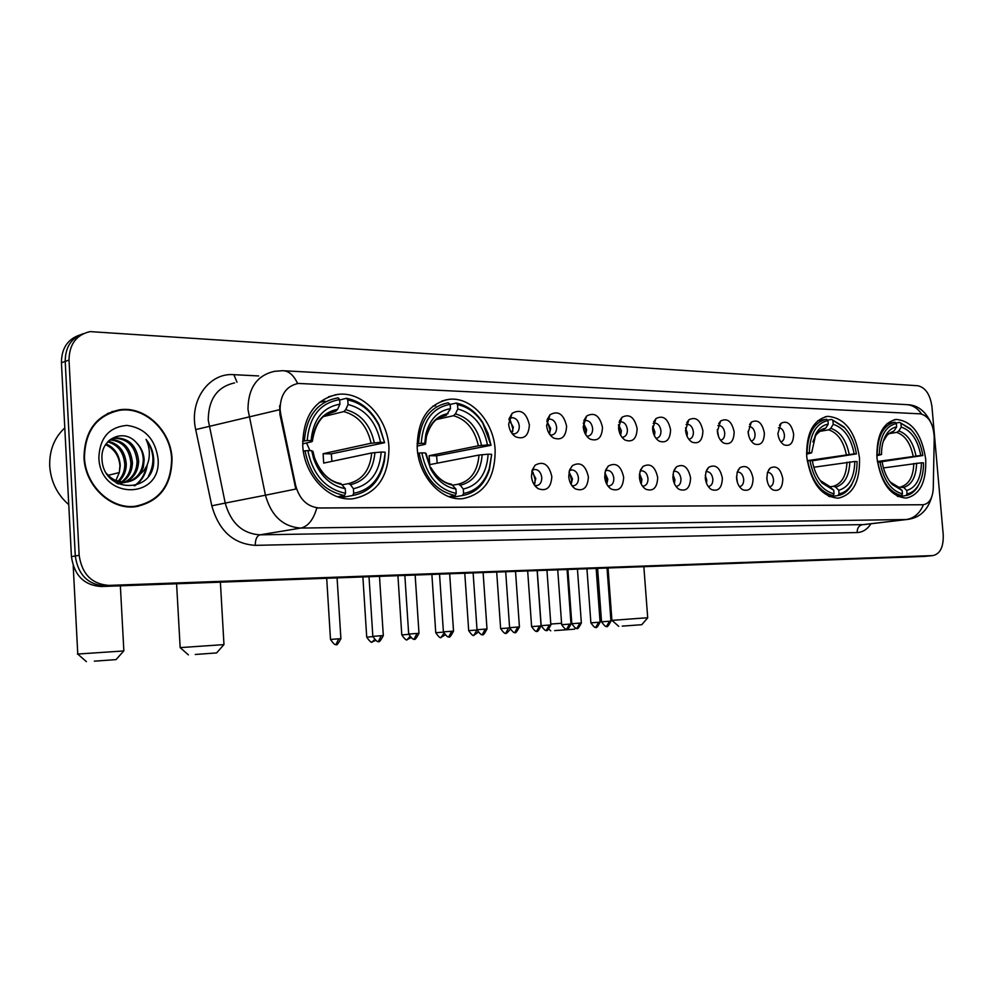 <?xml version="1.0" encoding="UTF-8"?>
<svg xmlns="http://www.w3.org/2000/svg" width="993" height="993" viewBox="0 0 993 993"><rect width="100%" height="100%" fill="white"/><g stroke="black" fill="none" stroke-linecap="round" stroke-linejoin="round"><path stroke-width="1.49" d="M417.209 448.004C418.574 476.417 441.351 501.229 462.775 498.647C484.497 494.154 495.284 477.844 495.135 449.717C493.707 421.516 470.943 396.269 448.774 399.36C427.809 403.928 417.296 420.138 417.209 448.004M806.713 456.606C810.809 482.834 821.31 496.699 838.204 498.188C853.086 494.775 860.174 481.307 859.479 457.773C855.445 431.583 844.844 417.78 827.678 416.352C813.155 419.741 806.167 433.159 806.713 456.606M876.98 458.158C880.89 483.306 890.634 496.612 906.212 498.101C919.99 494.874 926.481 481.915 925.712 459.238C921.852 434.14 912.008 420.871 896.195 419.443C882.74 422.633 876.335 435.542 876.98 458.158M302.741 445.472C303.995 475.498 329.204 501.676 352.999 498.771C376.918 493.931 388.896 476.789 388.946 447.371C387.605 417.544 362.358 390.87 337.682 394.407C314.682 399.36 303.039 416.377 302.741 445.472M551.823 476.553C551.103 487.675 546.51 491.696 538.069 488.63C534.234 485.987 532.037 481.89 531.466 476.367L532.198 470.037L535.115 465.208C543.419 460.678 548.992 464.463 551.823 476.553M534.606 485.316L536.679 485.602C540.105 484.882 541.793 482.201 541.768 477.559C540.962 472.358 538.591 469.639 534.631 469.416L532.049 470.508M588.39 476.901C587.744 487.724 583.375 491.709 575.295 488.841C571.509 486.272 569.337 482.226 568.753 476.714L569.473 470.397L572.378 465.63C580.346 461.385 585.684 465.146 588.39 476.901M571.894 485.614L573.544 485.788C576.846 485.08 578.485 482.449 578.447 477.881C577.653 472.792 575.357 470.123 571.558 469.888L569.374 470.707M623.654 477.236C623.095 487.786 618.924 491.721 611.167 489.04C607.455 486.533 605.296 482.536 604.712 477.062L605.42 470.756L608.299 466.04C615.958 462.068 621.072 465.791 623.654 477.236M607.815 485.875L609.106 485.962C612.296 485.279 613.873 482.697 613.823 478.204C613.053 473.202 610.832 470.583 607.17 470.347L605.358 470.955M657.701 477.559C657.205 487.848 653.233 491.746 645.785 489.226C642.123 486.793 640.001 482.846 639.405 477.385L640.113 471.104L642.967 466.462C650.316 462.713 655.231 466.412 657.701 477.559M642.471 486.098L643.439 486.136C646.517 485.465 648.032 482.933 647.982 478.514C647.225 473.599 645.078 471.03 641.54 470.794L640.063 471.228M690.582 477.869C690.147 487.923 686.349 491.758 679.2 489.4C675.6 487.029 673.515 483.132 672.919 477.707L673.589 471.452L676.419 466.871C683.482 463.346 688.211 467.008 690.582 477.869M675.91 486.297L676.593 486.297C679.572 485.651 681.037 483.157 680.962 478.8C680.23 473.984 678.145 471.464 674.731 471.216L673.577 471.514M722.358 478.179C721.985 487.985 718.361 491.783 711.472 489.561C707.947 487.253 705.886 483.405 705.278 478.018L705.949 471.787L708.741 467.269C715.543 463.942 720.074 467.579 722.358 478.179M708.208 486.471L708.63 486.458C711.522 485.825 712.924 483.368 712.85 479.085C712.118 474.356 710.107 471.874 706.817 471.625L705.936 471.824M753.079 478.465C752.756 488.059 749.293 491.808 742.677 489.71C739.214 487.464 737.178 483.665 736.57 478.316L737.216 472.109L739.984 467.666C746.525 464.525 750.894 468.125 753.079 478.465M739.425 486.632L739.611 486.62C742.404 485.999 743.769 483.579 743.683 479.371C742.975 474.716 741.014 472.271 737.836 472.035L737.216 472.147M782.807 478.75C782.546 488.122 779.22 491.833 772.839 489.859C769.451 487.662 767.44 483.914 766.832 478.601L767.465 472.432L770.183 468.051C776.489 465.084 780.697 468.659 782.807 478.75M769.612 486.769C772.306 486.16 773.609 483.777 773.522 479.631C772.815 475.076 770.928 472.668 767.85 472.42L767.812 472.42M529.381 424.892C528.673 435.877 524.068 439.837 515.59 436.796C511.556 434.09 509.235 429.882 508.652 424.185L512.078 413.361C520.605 408.607 526.377 412.455 529.381 424.892M512.14 433.656L514.287 433.916C517.651 433.184 519.327 430.552 519.289 425.997C518.445 420.647 515.963 417.867 511.854 417.668L509.074 418.972M566.606 426.183C565.973 436.87 561.591 440.805 553.461 437.963C549.501 435.319 547.217 431.161 546.609 425.488L550.048 414.726C558.227 410.27 563.739 414.081 566.606 426.183M550.085 434.884L551.81 435.046C555.062 434.338 556.676 431.744 556.626 427.263C555.795 422.025 553.399 419.294 549.452 419.083L547.081 420.076M602.49 427.424C601.944 437.851 597.774 441.724 589.979 439.067C586.081 436.498 583.822 432.402 583.214 426.754L586.627 416.042C594.484 411.872 599.772 415.657 602.49 427.424M586.64 436.051L587.993 436.138C591.145 435.43 592.684 432.886 592.635 428.479C591.828 423.341 589.519 420.672 585.709 420.449L583.723 421.193M637.134 428.616C636.662 438.794 632.678 442.63 625.193 440.135C621.37 437.628 619.148 433.581 618.527 427.983L621.916 417.333C629.45 413.411 634.527 417.172 637.134 428.616M621.891 437.143L622.909 437.181C625.962 436.498 627.452 433.991 627.39 429.659C626.595 424.619 624.361 421.988 620.687 421.764L619.061 422.31M670.585 429.77C670.163 439.7 666.365 443.499 659.178 441.153C655.43 438.72 653.233 434.723 652.612 429.15L655.963 418.587C663.212 414.888 668.09 418.624 670.585 429.77M655.901 438.186L656.634 438.186C659.575 437.528 661.015 435.071 660.953 430.801C660.171 425.848 658.011 423.266 654.474 423.043L653.158 423.428M702.907 430.888C702.548 440.594 698.911 444.343 692.009 442.133C688.323 439.775 686.163 435.828 685.542 430.292L688.857 419.803C695.832 416.328 700.512 420.014 702.907 430.888M688.745 439.179L689.204 439.167C692.059 438.521 693.449 436.101 693.375 431.893C692.617 427.04 690.52 424.495 687.106 424.272L686.089 424.532M734.15 431.967C733.839 441.451 730.364 445.149 723.723 443.077C720.111 440.78 717.989 436.883 717.356 431.396L720.633 420.982C727.348 417.705 731.853 421.367 734.15 431.967M720.484 440.122L720.707 440.11C723.475 439.477 724.816 437.094 724.729 432.948C723.984 428.194 721.961 425.687 718.659 425.463L717.902 425.625M764.374 433.01C764.114 442.282 760.787 445.944 754.395 443.983C750.845 441.748 748.759 437.901 748.139 432.451L751.366 422.137C757.82 419.034 762.165 422.658 764.374 433.01M751.155 441.029L751.18 441.029C753.848 440.408 755.152 438.062 755.052 433.978C754.32 429.299 752.359 426.841 749.181 426.605L749.181 426.605M793.63 434.028C793.407 443.101 790.229 446.713 784.06 444.864C780.585 442.679 778.537 438.894 777.904 433.482L781.094 423.254C787.312 420.324 791.495 423.912 793.63 434.028M780.833 441.885C783.328 441.177 784.52 438.881 784.408 434.971C783.688 430.379 781.789 427.958 778.711 427.722L778.425 427.772M531.851 471.29L535.798 478.589L534.16 484.646M569.039 472.035L572.44 478.899L571.136 484.472M604.911 472.805L607.803 479.197L606.81 484.261M639.529 473.599L641.937 479.482L641.217 484.013M672.956 474.443L674.905 479.756L674.421 483.703M705.266 475.349L706.78 480.029L706.507 483.306M736.521 476.367L737.501 482.809M766.782 477.596L767.452 482.064M508.937 419.58L513.369 427.238L511.78 433.159M546.833 421.231L550.668 428.479L549.402 433.929M583.363 422.869L586.652 429.671L585.671 434.636M618.614 424.52L621.382 430.813L620.662 435.269M652.637 426.171L654.921 431.93L654.437 435.815M685.518 427.859L687.33 432.998L687.057 436.275M717.306 429.597L718.56 436.61M748.077 431.471L748.995 436.746M777.929 433.78L778.375 436.386M280.758 414.28L280.113 409.513C280.237 394.742 286.282 386.054 298.223 383.435L920.399 413.845C928.827 416.005 933.432 423.862 934.239 437.429L933.259 488.357C932.663 498.126 929.349 503.588 923.316 504.742L319.498 508.006C307.482 507.013 299.538 499.504 295.653 485.465L280.758 414.28L279.939 414.491L279.666 405.591M83.983 457.438C84.839 485.565 110.533 509.918 135.023 506.802C159.265 501.986 171.603 485.987 172.037 458.791C171.119 430.739 145.214 405.889 119.793 409.761C96.569 414.764 84.641 430.652 83.983 457.438M137.208 506.529L141.763 505.015M69.013 360.062L79.155 555.298C81.922 574.128 91.865 584.157 108.982 585.398L932.899 555.583C940.16 553.92 943.611 546.982 943.226 534.793L931.943 406.658C930.143 394.432 925.439 387.456 917.83 385.743L90.028 331.612C76.287 334.852 69.274 344.335 69.013 360.062L65.203 361.415C65.277 347.116 71.347 337.856 83.424 333.648C71.347 337.856 65.277 347.116 65.203 361.415L75.282 555.981C78.05 574.736 87.967 584.728 105.047 585.969L928.877 555.981M923.316 504.742L316.792 507.982C313.416 519.749 308.078 526.451 300.767 528.077C282.993 526.799 271.213 515.839 265.441 495.197L295.827 489.053L279.939 414.491M116.553 410.841L111.799 411.661M79.601 335.063C67.549 339.283 61.492 348.506 61.429 362.755L71.434 556.651C74.19 575.344 84.082 585.299 101.137 586.528L924.359 556.428M61.429 362.755L65.203 361.415L75.282 555.981C78.05 574.736 87.967 584.728 105.047 585.969L932.899 555.583M111.986 412.145L107.368 413.56M171.603 458.778C170.684 431.012 145.052 406.435 119.905 410.258C96.917 415.211 85.1 430.937 84.455 457.438C85.299 485.279 110.732 509.384 134.974 506.293C158.954 501.527 171.168 485.701 171.603 458.778M64.793 427.921C54.305 437.665 49.278 450.363 49.712 466.027C50.866 481.717 57.222 494.588 68.753 504.667M106.077 443.921C114.766 447.756 119.483 454.968 120.24 465.568L119.321 472.494L115.883 480.513M119.321 472.494L119.942 465.643C118.949 455.7 114.158 448.712 105.568 444.69M108.237 441.302C119.11 443.859 125.13 451.443 126.297 464.066C126.285 471.042 123.79 476.851 118.825 481.518M118.142 482.089L116.69 483.144M107.691 441.873C118.03 444.814 123.728 452.336 124.783 464.439C124.795 471.03 122.524 476.628 117.956 481.27M117.286 481.878L116.131 482.821M110.794 439.527C123.554 440.333 130.766 448.017 132.429 462.564C132.255 471.104 128.842 477.621 122.201 482.114M121.481 482.536L119.297 483.591M110.086 439.899C122.424 441.165 129.351 448.848 130.89 462.937C130.766 471.092 127.588 477.447 121.369 482.015M120.662 482.474L118.502 483.628M108.932 440.607L116.231 437.925C129.363 438.323 136.823 446.031 138.623 461.037C138.238 471.141 133.856 478.179 125.478 482.164M124.721 482.449L117.608 483.628M110.235 439.489L114.692 438.335C127.812 438.732 135.271 446.428 137.071 461.41C136.736 471.141 132.603 478.067 124.659 482.201M123.926 482.524L118.167 483.914M136.289 442.568C123.579 427.809 100.442 438.844 101.969 458.654C102.788 493.744 154.163 494.415 153.754 460.603L153.704 458.915C153.22 451.567 150.663 445.05 146.045 439.378C149.074 445.621 150.005 452.262 148.851 459.3C147.746 465.283 144.879 470.198 140.249 474.046L143.377 467.318L144.171 459.66C143.687 452.907 141.056 447.21 136.289 442.568C140.795 447.409 143.129 453.18 143.302 459.871C142.545 472.581 136.376 480.103 124.795 482.437L111.7 479.557M140.249 474.046C136.724 478.663 132.094 481.344 126.347 482.077C118.49 482.648 111.899 479.768 106.561 473.462M98.853 457.661C100.07 500.447 162.169 500.087 158.036 458.58C155.181 439.055 144.841 427.995 127.03 425.401C109.193 426.953 99.809 437.702 98.853 457.661M132.404 506.964L137.133 506.02M146.045 439.378C154.337 451.331 155.144 463.557 148.478 476.069M146.194 466.896C144.544 475.188 140.547 481.506 134.216 485.838M147.274 464.674C146.033 473.81 141.962 480.798 135.036 485.627M94.323 661.177L116.057 659.6L94.323 661.177M77.417 654.064L123.753 650.949M353.694 493.298L352.664 495.495C369.657 492.28 380.245 480.798 384.428 461.037L385.222 452.411L384.043 460.231C380.046 479.147 369.93 490.157 353.694 493.298L353.409 488.717C370.24 484.869 379.5 472.656 381.175 452.063L371.705 452.957L323.681 463.098L323.097 453.714L371.084 443.238L380.542 442.332C376.198 421.665 365.362 409.054 348.059 404.499L347.761 399.956C361.204 402.736 371.593 411.263 378.941 425.538L379.115 424.942C371.432 410.022 360.558 401.135 346.495 398.28L347.761 399.956M342.448 484.77L348.357 483.628L350.492 484.696L353.409 488.717M378.941 425.538L384.601 442.717L331.314 453.875L331.91 461.36M340.251 497.58L339.42 496.438M384.601 442.717L379.115 424.942M339.668 400.018L346.495 398.28M352.664 495.495L340.661 497.692M337.62 496.773L344.534 495.495L345.564 493.285C325.555 489.065 312.969 474.84 307.818 450.599L304.988 450.822C310.337 476.28 323.519 491.175 344.534 495.495M304.988 450.822L303.349 451.194M384.179 442.431L380.542 442.332M381.175 452.063L384.812 452.138M307.818 450.599L311.715 450.685L313.577 458.493C319.845 475.697 330.408 485.763 345.279 488.68L345.564 493.285M348.059 404.499L345.725 409.637L343.789 411.586L323.482 416.576M312.981 451.53L311.715 450.685M345.279 488.68L340.86 483.579C329.403 481.63 320.627 473.028 314.52 457.773C320.007 472.891 329.291 481.853 342.362 484.658M325.021 401.16L319.274 402.376M302.617 441.177L307.197 440.557C309.369 416.539 320.193 402.897 339.643 399.608L338.365 397.92L337.186 398.032C317.388 401.942 306.452 416.191 304.367 440.78M339.643 399.608L339.929 404.176C322.75 407.304 313.143 419.456 311.094 440.644L307.197 440.557M330.321 412.604L335.721 411.276L337.608 409.327L339.929 404.176M311.094 440.644L312.336 441.339L311.554 441.823L302.654 443.859M309.94 450.648L306.589 442.965M331.314 453.875L323.097 453.714M195.273 654.474L216.611 652.935L195.273 654.474M188.409 654.884L180.143 647.61L223.909 644.618M463.582 493.422L462.515 495.507C475.473 493.223 484.423 484.671 489.363 469.875L491.659 454.509L489.226 468.82C484.497 482.983 475.945 491.175 463.582 493.422L463.284 489.065C478.477 485.403 486.769 473.785 488.134 454.186L479.011 455.042L429.721 464.637L429.125 455.688L478.365 445.795L487.489 444.938C483.405 425.265 473.512 413.287 457.823 408.992L457.537 404.66C467.641 406.696 476.057 412.877 482.772 423.204L482.66 422.397C475.622 411.599 466.809 405.144 456.221 403.059L457.537 404.66M452.907 485.155L458.108 484.224L460.293 485.242L463.284 489.065M482.772 423.204L491.026 445.286L436.585 455.837L437.193 463.185M491.026 445.286L487.985 433.296L482.66 422.397M450.201 404.461L456.221 403.059M462.515 495.507L451.219 497.431M448.762 496.599L455.166 495.507L456.234 493.409C438.124 489.4 426.667 475.895 421.839 452.87L419.133 453.081C424.148 477.261 436.15 491.398 455.166 495.507M419.133 453.081L417.792 453.354M490.79 445.013L487.489 444.938M488.134 454.186L491.423 454.26M421.839 452.87L425.352 452.945L430.739 469.13C437.131 480.525 445.534 487.153 455.936 489.04L456.234 493.409M457.823 408.992L455.439 413.87L453.453 415.707L436.361 419.555M426.146 453.664L425.352 452.945M455.936 489.04L451.443 484.199C443.759 483.032 436.895 477.459 430.85 467.48C436.448 477.484 443.821 483.392 452.945 485.205M435.666 405.74L432.749 406.224M417.072 443.834L421.206 443.325C422.981 420.511 432.638 407.515 450.189 404.35L448.178 402.81C430.118 406.385 420.238 419.965 418.5 443.536M450.189 404.35L450.487 408.694C438.012 410.68 429.795 419.207 425.823 434.264L424.719 443.412L421.206 443.325M442.63 416.216L446.18 415.422L450.487 408.694M424.719 443.412L425.5 444.057L424.532 444.516L417.11 446.068M436.585 455.837L429.125 455.688M554.64 630.605L574.5 629.177L554.64 630.605M854.824 461.484L857.058 461.522C857.158 470.285 855.445 477.757 851.932 483.951C848.568 489.586 844.273 492.888 839.048 493.856L838.75 490.269C848.965 487.253 854.328 477.658 854.824 461.484L813.801 467.244M830.272 486.731L833.412 486.285L835.672 487.116L838.75 490.269M847.215 430.863L843.951 426.866L831.575 419.431L844.708 427.884C850.765 434.549 854.675 443.226 856.413 453.9L812.336 460.777M827.541 420.151L831.575 419.431M839.048 493.856L837.955 495.569C843.442 494.588 847.948 491.15 851.473 485.242L854.613 478.08M837.955 495.569L829.627 496.699M828.485 496.19L832.978 495.569L834.07 493.844C821.757 490.554 813.714 479.47 809.94 460.591L807.694 460.764C811.604 480.587 820.044 492.193 832.978 495.569M856.413 453.9L854.166 453.838C850.939 437.615 843.951 427.772 833.214 424.334L832.916 420.759M809.94 460.591L812.311 460.64C813.863 469.776 817.177 477.285 822.254 483.144L833.772 490.257L834.07 493.844M833.214 424.334L830.744 428.318L828.696 429.832L819.597 431.396M807.185 460.678L854.166 453.838M833.772 490.257L829.292 486.285C823.855 483.827 820.975 481.99 820.677 480.786L830.694 487.091M806.527 453.007L809.295 452.746C809.953 434.015 816.159 423.279 827.939 420.548L826.598 419.22C814.21 422 807.694 433.233 807.036 452.92M824.711 419.555L817.698 420.796M827.939 420.548L828.236 424.123C823.209 424.93 819.101 428.144 815.923 433.78L811.653 452.808L809.295 452.746M823.185 429.733L825.766 428.132L828.236 424.123M811.653 452.808L806.564 454.198M550.792 624.051L561.579 623.256M570.913 622.623L571.72 622.574M622.214 626.124L641.776 624.709L622.214 626.124M618.763 626.335L611.911 620.377L642.496 618.105L647.709 617.82L641.776 624.709M921.417 462.8L923.49 462.85C923.627 471.898 921.864 479.47 918.215 485.552C915.211 490.294 911.487 493.087 907.043 493.931L906.746 490.48C916.167 487.588 921.057 478.365 921.417 462.8L883.447 467.926M898.591 487.042L903.68 487.464L906.746 490.48M912.79 431.545L910.258 428.666L899.608 422.397L911.077 429.671C917.147 436.088 921.07 444.703 922.857 455.514L879.475 462.018M895.872 423.03L899.608 422.397M907.043 493.931L905.951 495.581C910.618 494.725 914.528 491.82 917.681 486.831L920.337 481.394M905.951 495.581L898.193 496.599M897.213 496.128L901.346 495.581L902.451 493.918C891.056 490.765 883.559 480.115 879.972 461.981L877.8 462.142C881.536 481.183 889.38 492.329 901.346 495.581M922.857 455.514L920.772 455.464C917.693 439.849 911.177 430.403 901.247 427.102L900.949 423.688M879.972 461.981L882.156 462.018C883.758 471.352 887.121 478.862 892.273 484.534L902.14 490.468L902.451 493.918M901.247 427.102L898.789 430.95L896.729 432.389L888.685 433.705M877.353 461.522L920.772 455.464M902.14 490.468L897.709 486.669C893.141 484.596 890.746 483.094 890.498 482.176L899.087 487.439M876.769 454.682L879.326 454.459C879.823 436.448 885.495 426.121 896.356 423.49L895.003 422.199C883.596 424.905 877.638 435.704 877.167 454.62M893.712 422.422L887.121 423.539M896.356 423.49L896.642 426.916C892.372 427.623 888.822 430.329 885.979 435.046C882.963 440.309 881.474 446.8 881.511 454.509L879.326 454.459M891.788 432.265L894.184 430.763L896.642 426.916M881.511 454.509L876.819 455.737M512.686 431.62L512.76 428.355L510.377 420.622M549.737 433.37L549.886 429.559L547.366 421.615M585.572 434.462L585.709 430.726L583.338 423.068M620.277 434.524L618.527 425.352M653.742 434.226L652.562 427.921M534.904 483.467L535.078 479.445L532.943 472.147M571.298 484.224L571.558 479.731L569.274 472.221M606.611 483.901L606.76 480.016L604.849 473.202M640.746 482.995L639.405 474.704M673.639 481.605L672.869 476.677M295.653 485.465L294.822 485.627M234.571 382.913C217.293 386.761 208.518 399.136 208.232 420.014L225.225 503.079L265.441 495.197L247.977 409.451C248.2 387.915 257.075 375.205 274.602 371.32L282.62 370.687C288.74 370.823 293.729 375.106 297.59 383.534M279.443 409.749L195.708 429.597C188.906 400.663 209.064 372.474 233.876 374.671L258.639 375.95M921.554 413.994C917.458 407.924 912.145 404.784 905.653 404.585L284.147 370.774M923.416 504.742C919.803 513.369 914.094 518.296 906.286 519.538L300.767 528.077L259.967 534.842L863.91 524.589M907.987 519.376L862.272 524.738C858.833 525.582 857.133 528.189 857.158 532.546L255.288 545.343C233.38 543.965 218.882 530.783 211.807 505.809L195.708 429.597M870.985 523.758C867.286 529.381 862.669 532.31 857.158 532.546M79.155 555.298L71.434 556.651M108.982 585.398L101.137 586.528M932.7 555.596L923.639 556.49M211.807 505.809L225.225 503.079C230.86 523.063 242.441 533.663 259.967 534.842C256.815 535.959 255.251 539.46 255.288 545.343M233.876 374.671L236.992 382.218M447.322 399.707L446.664 399.683M336.49 394.717L335.783 394.693M108.225 475.299L119.297 472.569M348.357 483.628C362.308 480.227 370.091 470.012 371.705 452.957M312.162 451.803L313.813 458.307M374.299 442.828C370.339 424.818 360.819 413.758 345.725 409.637M350.492 484.696C365.151 481.183 373.294 470.471 374.92 452.547M312.944 451.331L314.52 457.773L313.577 458.493M371.084 443.238C367.261 426.109 358.163 415.558 343.789 411.586M337.608 409.327C322.688 412.281 314.26 422.944 312.323 441.339M312.336 441.339C315.414 422.497 323.209 412.48 335.721 411.276L326.263 414.565M458.108 484.224C470.694 480.997 477.658 471.265 479.011 455.042M481.518 445.398C477.807 428.268 469.118 417.755 455.439 413.87M460.293 485.242C473.524 481.903 480.811 471.712 482.164 454.645M426.134 453.553L430.739 469.13M478.365 445.795C474.778 429.497 466.474 419.468 453.453 415.707M448.091 413.584C437.143 415.533 429.944 423.142 426.469 436.399L425.5 444.057M446.105 415.434L439.626 417.445M833.412 486.285C841.89 483.616 846.396 475.573 846.942 462.179M849.176 454.223C846.259 440.085 840.115 431.459 830.744 428.318M835.672 487.116C844.571 484.361 849.288 475.945 849.822 461.857M818.53 478.08L822.254 483.144M846.309 454.546C843.491 441.091 837.62 432.849 828.696 429.832M825.766 428.132C821.372 428.939 817.798 431.806 815.017 436.734L812.87 441.885M823.718 429.646L822.328 429.969M815.663 434.636L815.166 435.257M901.433 486.657C909.24 484.087 913.361 476.355 913.796 463.47M915.968 455.824C913.175 442.233 907.453 433.941 898.789 430.95M903.68 487.464C911.884 484.807 916.191 476.714 916.601 463.172M889.231 480.711L892.273 484.534M913.15 456.135C910.469 443.201 904.995 435.282 896.729 432.389M894.184 430.763L887.754 434.251L883.274 441.339M892.136 432.216L891.193 432.439M338.725 638.822L330.495 639.43C336.888 648.801 336.279 642.434 336.068 644.32L338.725 638.822L340.897 638.698L337.086 577.914M335.969 644.32L336.068 644.32C336.428 645.922 338.042 644.047 340.897 638.698M372.859 636.662L366.715 637.121C373.045 646.356 372.387 640.075 372.189 641.925L374.423 639.815M372.152 641.937L375.329 640.522M408.719 634.366L401.78 634.899C408.049 643.985 407.353 637.791 407.18 639.616L409.675 636.798M407.08 639.629L410.643 637.829M443.424 632.156L435.753 632.727C441.959 641.689 441.227 635.57 441.078 637.382L443.784 633.522M440.979 637.382L444.852 635.123M476.69 630.046L468.684 630.629C474.84 639.467 474.071 633.422 473.934 635.21L477.037 630.021M477.981 632.38L473.835 635.222M508.577 628.01L500.621 628.594C506.765 637.307 505.896 631.337 505.797 633.112L508.577 628.01L509.62 627.948M505.698 633.112L505.797 633.112C505.772 634.167 507.2 632.963 510.079 629.5M539.497 626.037L531.603 626.62C537.697 635.222 536.803 629.314 536.716 631.064L539.497 626.037L541.073 625.95L537.139 570.603M536.617 631.076L536.716 631.064C537.052 632.504 538.504 630.791 541.073 625.95M569.523 624.125L561.678 624.709C567.723 633.186 566.792 627.353 566.73 629.078L569.523 624.125L571.012 624.051L567.077 569.51M566.618 629.09L566.73 629.078C567.065 630.493 568.492 628.817 571.012 624.051M598.68 622.276L590.885 622.847C596.855 631.25 595.912 625.429 595.862 627.154L598.68 622.276L600.095 622.189L596.148 568.455M595.763 627.166L595.862 627.154C596.185 628.557 597.6 626.893 600.095 622.189M381.225 635.719L372.834 636.352C379.276 645.847 378.631 639.343 378.445 641.267L381.225 635.719L383.31 635.607L379.487 576.362M378.345 641.279L378.445 641.267C378.854 642.856 380.468 640.969 383.31 635.607L383.31 635.619M417.023 633.447L408.682 634.068C415.111 643.402 414.391 637.034 414.218 638.909L417.023 633.447L418.984 633.335L415.148 575.059M418.984 633.335C416.179 638.648 414.577 640.51 414.218 638.909L414.118 638.921M451.666 631.25L443.399 631.858C449.767 641.056 448.997 634.775 448.848 636.625L451.666 631.25L453.528 631.151L449.668 573.805M453.528 631.151C450.772 636.364 449.208 638.201 448.848 636.625L448.749 636.637M485.229 629.115L477.012 629.723C483.33 638.784 482.524 632.591 482.387 634.415L485.229 629.115L486.992 629.016L483.119 572.576M482.288 634.428L482.387 634.415C482.747 635.954 484.274 634.167 486.992 629.016M517.75 627.055L509.595 627.663C515.851 636.575 515.007 630.468 514.895 632.28L517.75 627.055L519.426 626.955L515.528 571.397M519.426 626.955C516.732 632.032 515.23 633.807 514.895 632.28L514.784 632.28M549.278 625.056L541.173 625.652C547.379 634.44 546.51 628.408 546.411 630.195L549.278 625.056L550.867 624.969L546.957 570.243M546.299 630.207L546.411 630.195C546.733 631.697 548.223 629.959 550.867 624.969M579.862 623.107L571.807 623.703C578 632.38 577.045 626.409 576.97 628.184L579.862 623.107L581.364 623.021L577.442 569.138M576.871 628.184L576.97 628.184C577.305 629.661 578.77 627.948 581.364 623.021M609.528 621.221L601.535 621.817C607.679 630.369 606.686 624.473 606.636 626.223L609.528 621.221L610.956 621.146L607.033 568.058M606.524 626.235L606.636 626.223C606.959 627.688 608.399 625.987 610.956 621.146L610.956 621.159M535.612 486.545L538.069 488.63M573.122 487.079L575.295 488.841M609.255 487.551L611.167 489.04M644.097 487.96L645.785 489.226M677.71 488.308L679.2 489.4M710.156 488.63L711.472 489.561M741.51 488.916L742.677 489.71M771.809 489.164L772.839 489.859M513.195 434.884L515.59 436.796M551.388 436.349L553.461 437.963M588.154 437.714L589.979 439.067M623.604 438.98L625.193 440.135M657.788 440.172L659.178 441.153M690.78 441.302L692.009 442.133M722.643 442.369L723.723 443.077M753.451 443.374L754.395 443.983M783.229 444.343L784.06 444.864M653.816 423.167L654.474 423.043M619.967 421.913L620.687 421.764M584.914 420.61L585.709 420.449M548.583 419.269L549.452 419.083M510.899 417.867L511.854 417.668M606.537 470.459L607.17 470.347M570.863 470.012L571.558 469.888M533.874 469.552L534.631 469.416M779.406 425.364L781.094 423.254M749.554 424.495L751.366 422.137M718.684 423.614L720.633 420.982M686.746 422.745L688.857 419.803M653.704 421.888L655.963 418.587M619.483 421.044L621.916 417.333M584.033 420.225L586.627 416.042M547.267 419.456L550.048 414.726M509.136 418.723L512.078 413.361M768.47 470.161L770.183 468.051M738.122 470.012L739.984 467.666M706.731 469.9L708.741 467.269M674.247 469.826L676.419 466.871M640.609 469.788L642.967 466.462M605.767 469.801L608.299 466.04M569.659 469.875L572.378 465.63M532.198 470.037L535.115 465.208M328.546 396.778L337.682 394.407M894.035 419.816L896.195 419.443M825.071 416.824L827.678 416.352M441.823 401.011L448.774 399.36M932.179 425.463C926.481 411.822 918.128 404.883 907.143 404.66M931.62 497.232C927.462 510.774 919.22 518.197 906.907 519.5L864.109 524.577M446.49 399.906L445.72 399.869M335.684 394.929L334.728 394.891M115.883 410.916L119.793 409.761M923.85 556.477L928.368 556.03M118.601 483.864L120.141 483.517M124.795 482.437L126.347 482.077M114.692 438.335L116.231 437.925M131.709 506.976L134.974 506.293M116.057 659.6L123.827 650.862M120.364 585.82L123.852 650.862M384.043 460.231L384.428 461.037M73.209 565.811L77.764 653.99M86.403 661.648L77.739 654.064M216.611 652.935L223.971 644.544L220.384 582.171M489.226 468.82L489.363 469.875M446.18 415.422C437.218 416.179 430.639 423.167 426.469 436.399L425.823 434.264M176.593 583.772L180.155 647.535M574.5 629.177L575.468 628.06M844.708 427.884L843.951 426.866M851.932 483.951L851.473 485.242M823.942 429.584C823.048 428.045 814.297 435.84 815.017 436.734L815.923 433.78M550.755 630.84L548.918 629.239M643.849 566.705L647.709 617.82M911.077 429.671L910.258 428.666M918.215 485.552L917.681 486.831M892.397 432.154C891.813 430.825 884.229 437.392 884.887 438L885.979 435.046M608.039 568.021L611.911 620.34M330.495 639.418L326.697 578.286M366.715 637.121L362.879 576.97M401.78 634.887L397.92 575.692M435.753 632.715L431.881 574.451M468.684 630.617L464.786 573.246M500.621 628.594L496.699 572.08M531.603 626.62L527.668 570.95M561.678 624.696L557.731 569.858M590.885 622.834L586.937 568.79M372.834 636.327L369.011 576.747M408.682 634.055L404.846 575.431M443.399 631.846L439.539 574.165M477.012 629.723L473.127 572.949M509.595 627.65L505.698 571.757M541.173 625.64L537.263 570.603M571.807 623.703L567.884 569.486M601.535 621.804L597.612 568.393"/></g></svg>
